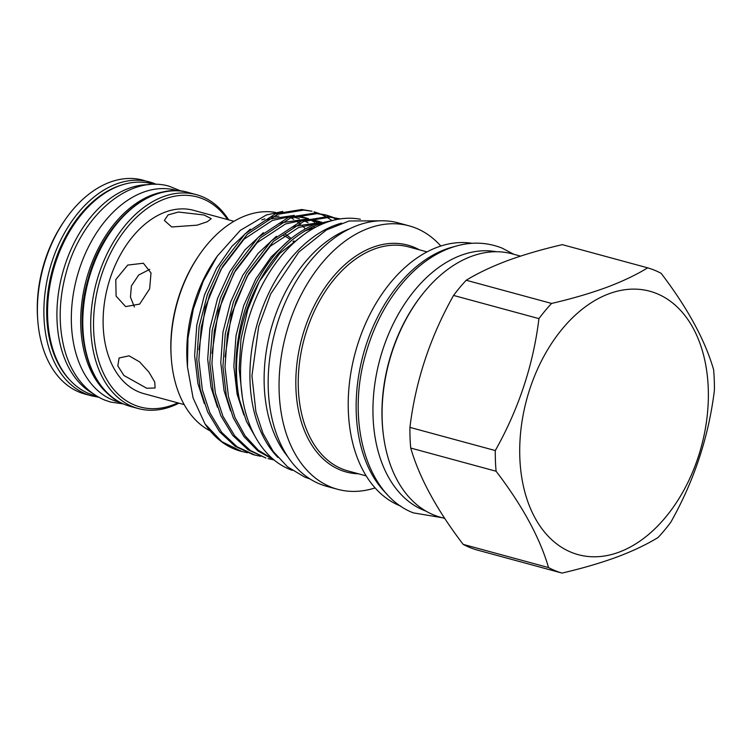 <?xml version="1.0" encoding="UTF-8"?>
<svg xmlns="http://www.w3.org/2000/svg" width="752" height="752" viewBox="0 0 752 752"><rect width="100%" height="100%" fill="white"/><g stroke="black" fill="none" stroke-linecap="round" stroke-linejoin="round"><path stroke-width="1.13" d="M154.122 184.372L152.101 183.817A109.67 72.681 105.2 0 0 54.445 266.302A109.67 72.681 105.2 0 0 88.98 393.587A109.67 72.681 105.2 0 0 94.602 395.496L96.623 396.041M149.075 184.663A109.67 72.681 105.2 0 0 62.576 273.145A109.67 72.681 105.2 0 0 92.421 393.23M177.839 190.811L175.874 190.275A109.67 72.681 105.2 0 0 78.217 272.76A109.67 72.681 105.2 0 0 112.753 400.045A109.67 72.681 105.2 0 0 118.374 401.953L120.339 402.489M166.079 191.506A109.67 72.681 105.2 0 0 86.358 279.612A109.67 72.681 105.2 0 0 110.544 395.937M184.184 404.585L143.848 393.634A94.968 62.933 -74.8 0 1 138.979 391.98A94.968 62.933 -74.8 0 1 109.078 281.765A94.968 62.933 -74.8 0 1 193.64 210.344L233.975 221.304M283.532 235.461A94.968 62.933 -74.8 0 1 290.075 239.296M293.017 241.552A94.968 62.933 -74.8 0 1 294.164 242.539M178.929 403.166A110.817 73.442 -74.8 0 1 138.255 408.543A110.817 73.442 -74.8 0 1 132.568 406.616A110.817 73.442 -74.8 0 1 97.675 277.996A110.817 73.442 -74.8 0 1 196.357 194.655A110.817 73.442 -74.8 0 1 202.034 196.582A110.817 73.442 -74.8 0 1 228.721 219.875M156.472 184.381L143.03 180.17A110.817 73.442 105.2 0 0 64.804 220.261A110.817 73.442 105.2 0 0 37.741 319.891A110.817 73.442 105.2 0 0 79.251 392.13A110.817 73.442 105.2 0 0 84.929 394.057L91.415 395.815A110.817 73.442 -74.8 0 1 85.737 393.888A110.817 73.442 -74.8 0 1 50.845 265.277A110.817 73.442 -74.8 0 1 149.516 181.928A110.817 73.442 -74.8 0 1 155.194 183.855M227.621 219.575A108.824 72.117 105.2 0 0 202.852 198.857A108.824 72.117 105.2 0 0 101.708 274.583A108.824 72.117 105.2 0 0 134.636 405.112A108.824 72.117 105.2 0 0 177.839 402.865M520.544 256.112L512.197 253.847A136.488 90.447 105.2 0 0 471.419 256.366A136.488 90.447 105.2 0 0 383.407 391.303A136.488 90.447 105.2 0 0 440.634 517.282L444.733 518.401M548.556 567.572L463.185 544.382A158.522 105.054 105.2 0 0 476.646 549.881L562.017 573.08C582.067 568.427 600.322 563.107 616.781 557.1C632.836 551.066 646.617 544.523 658.103 537.473A158.522 105.054 105.2 0 0 670.765 522.283C694.096 480.942 708.647 436.959 714.4 390.354A158.522 105.054 105.2 0 0 713.601 369.664C705.066 340.13 687.582 308.019 661.14 273.333A158.522 105.054 105.2 0 0 647.679 267.834C636.192 274.894 622.412 281.436 606.356 287.461C589.897 293.468 571.642 298.798 551.592 303.441A158.522 105.054 105.2 0 0 538.93 318.622C533.328 364.786 518.777 408.759 495.295 450.561A158.522 105.054 105.2 0 0 496.094 471.241C522.358 505.598 539.842 537.708 548.556 567.572A158.522 105.054 105.2 0 0 562.017 573.08M463.185 544.382C436.921 510.025 419.437 477.924 410.724 448.051L496.094 471.241M495.295 450.561L409.925 427.371A158.522 105.054 105.2 0 0 410.724 448.051M409.925 427.371C415.536 381.208 430.078 337.225 453.559 295.433L538.93 318.622M551.592 303.441L466.221 280.252A158.522 105.054 105.2 0 0 453.559 295.433M466.221 280.252C477.595 273.249 491.376 266.706 507.544 260.624C523.853 254.655 542.107 249.335 562.308 244.644L647.679 267.834M609.045 293.75A136.488 90.447 105.2 0 0 519.839 457.855A136.488 90.447 105.2 0 0 619.037 552.156A136.488 90.447 105.2 0 0 708.243 388.041A136.488 90.447 105.2 0 0 609.045 293.75M383.586 436.414A134.599 89.197 -74.8 0 1 422.069 294.737M425.914 511.106A134.599 89.197 -74.8 0 1 423.79 510.279A134.599 89.197 -74.8 0 1 380.352 357.689A134.599 89.197 -74.8 0 1 496.367 251.732M360.424 219.255A130.256 86.32 105.2 0 0 247.803 321.405A130.256 86.32 105.2 0 0 289.755 469.389A130.256 86.32 105.2 0 0 292.227 470.338M259.459 281.304L279.772 253.368L303.686 234.737M243.874 414.982L237.124 394.17L233.844 366.299L236.015 335.74L243.704 305.585L255.859 278.851L271.105 257.015L289.501 239.785M304.344 231.137L315.37 227.367M225.092 356.824L231.409 314.468L247.107 276.473L270.288 246.214L298.572 227.527L317.372 223.447M230.507 410.742L224.058 390.617L220.768 362.746L222.94 332.187L230.629 302.031L242.783 275.298L258.03 253.462L276.426 236.231M291.268 227.583L294.248 226.352L320.427 222.489M212.017 353.28L218.343 310.914L234.032 272.929L257.212 242.661L285.497 223.974L304.297 219.894M217.431 407.189L210.983 387.064L207.693 359.193L209.864 328.633L217.554 298.488L229.717 271.754L244.955 249.908L263.35 232.678M278.202 224.03L281.173 222.799L307.361 218.935M198.951 349.727L205.268 307.361L220.966 269.376L244.137 239.108L272.421 220.421L291.231 216.35M204.356 403.645L197.908 383.511L194.627 355.64L196.798 325.08L204.488 294.934L216.642 268.201L231.889 246.355L250.284 229.134M265.127 220.486L268.097 219.246L294.286 215.382M321.273 223.429L323.492 223.551M323.238 222.855L324.629 223.09M308.207 219.875L321.593 222.16M323.454 222.789L323.924 222.968M310.162 219.302L319.609 221.577M317.429 221.041L320.972 222.329M295.132 216.322L308.517 218.606M310.379 219.246L310.849 219.415M312.945 220.251L317.09 222.254M319.873 223.88L321.001 224.604M297.096 215.749L306.534 218.024M304.363 217.488L307.906 218.776M310.679 220.016L314.768 222.225M318.19 224.472L319.384 225.346M171.277 358.018L171.174 356.551A111.663 73.997 -74.8 0 1 198.453 256.159L199.28 254.937A114.661 75.98 105.2 0 0 171.277 358.018A114.661 75.98 105.2 0 0 210.193 430.905M275.486 212.412A114.661 75.98 105.2 0 0 245.97 215.57A114.661 75.98 105.2 0 0 199.28 254.937M294.84 241.937A97.845 64.841 105.2 0 0 293.853 240.941M291.118 238.44A97.845 64.841 105.2 0 0 285.393 234.248M472.03 243.3A136.488 90.447 105.2 0 0 437.561 247.164A136.488 90.447 105.2 0 0 350.159 377.344A136.488 90.447 105.2 0 0 400.656 506.068M454.246 246.637A136.488 90.447 105.2 0 0 445.485 249.316A136.488 90.447 105.2 0 0 361.618 360.951A136.488 90.447 105.2 0 0 386.998 494.186M440.813 246.036A136.488 90.447 105.2 0 0 409.163 225.854A136.488 90.447 105.2 0 0 368.386 228.373A136.488 90.447 105.2 0 0 280.374 363.31A136.488 90.447 105.2 0 0 337.601 489.298A136.488 90.447 105.2 0 0 375.116 487.907M409.163 225.854L398.278 222.902A136.488 90.447 105.2 0 0 357.501 225.421A136.488 90.447 105.2 0 0 269.489 360.358A136.488 90.447 105.2 0 0 326.716 486.337L337.601 489.298M349.577 228.824A130.557 86.518 105.2 0 0 270.861 329.724A130.557 86.518 105.2 0 0 287.706 456.596M282.743 211.406L266.283 215.006L240.264 230.385L217.281 256.112L203.303 281.051L193.33 308.978L187.953 338.146L187.464 366.985L193.085 397.968L204.995 423.902A125.123 82.917 105.2 0 0 240.781 451.219L247.464 452.742M204.995 423.902L221.812 441.668L241.909 451.52M252.879 454.499L235.066 446.265L219.603 431.798L207.759 412.152L200.239 389.16L196.761 359.4L199.12 326.772L207.373 294.577L220.392 266.029L245.19 233.722L275.458 213.775L301.731 209.517L311.958 211.227L303.827 210.081L277.554 214.348L247.286 234.295L222.489 266.603L209.47 295.141L201.216 327.336L198.857 359.964L202.335 389.724L209.855 412.726L221.699 432.372L237.162 446.838L254.975 455.073L260.54 456.295M332.525 217.14L327.12 215.354L316.902 213.634L290.629 217.892L260.361 237.839L235.555 270.156L222.536 298.694L214.282 330.889L211.932 363.517L215.401 393.277L222.93 416.279L234.765 435.916L250.237 450.392L265.964 458.053L248.141 449.818L232.678 435.352L220.834 415.706L213.314 392.713L209.836 362.943L212.196 330.316L220.449 298.13L233.468 269.583L258.265 237.275L288.533 217.328L314.806 213.06L325.033 214.781M268.05 458.626L273.615 459.848M274.189 460.064L257.927 450.984L243.958 436.574L233.27 417.821L226.38 396.257L222.912 366.497L225.271 333.869L233.515 301.684L246.534 273.136L271.34 240.828L301.608 220.881L327.881 216.614L340.195 218.898M340.224 218.907L329.968 217.187L303.695 221.445L273.437 241.392L248.63 273.7L235.611 302.248L227.358 334.443L224.998 367.07L228.476 396.83L235.019 417.576L245.067 435.784L258.199 450.091L273.578 459.557M331.651 220.308L326.641 217.055M325.672 216.51L320.465 214M319.45 213.587L314.054 211.801M326.067 215.072L331.444 216.98M332.45 217.413L336.708 219.528M337.46 219.377L333.54 217.554M339.143 218.625L340.12 218.926M329.056 221.52L316.771 224.998C293.336 234.962 274.151 253.875 259.233 281.737A125.123 82.917 105.2 0 0 239.409 399.594C230.479 363.225 239.108 310.811 259.609 276.689C274.348 251.055 292.697 233.637 314.674 224.434L334.02 220.129M217.281 256.112L215.138 259.243A114.661 75.98 105.2 0 0 187.135 362.323L187.464 366.985M315.013 227.452A114.661 75.98 105.2 0 0 313.556 226.333M312.268 225.412A114.661 75.98 105.2 0 0 310.463 224.199M308.038 222.724A114.661 75.98 105.2 0 0 304.814 221.032M303.197 220.289A114.661 75.98 105.2 0 0 302.548 220.007M299.296 218.757A114.661 75.98 105.2 0 0 296.072 217.76A114.661 75.98 105.2 0 0 292.989 217.027M290.526 216.585A114.661 75.98 105.2 0 0 289.548 216.444M278.926 216.115A114.661 75.98 105.2 0 0 271.105 217.196M264.892 218.823A114.661 75.98 105.2 0 0 261.818 219.875M149.77 269.338L138.678 275.035L131.384 285.957L130.453 297.106L134.373 306.966M149.657 288.777L139.693 304.081L125.65 306.6L116.09 296.1L115.789 279.584L127.718 265.08L143.378 263.228L151.002 272.948L149.657 288.777M204.027 214.987L211.218 218.644L207.42 221.69L197.09 225.177L171.691 226.972L164.387 220.458L168.081 214.903L178.44 212.045L204.027 214.987M129.071 355.828L139.609 361.9L148.943 372.137L154.752 382.063L155.1 387.994L146.725 388.248L123.911 375.474L117.81 365.886L119.107 357.98L129.071 355.828M305.331 228.796A114.661 75.98 105.2 0 0 302.605 226.108M300.527 224.275A114.661 75.98 105.2 0 0 299.343 223.297M298.112 222.338A114.661 75.98 105.2 0 0 296.1 220.881M293.759 219.358A114.661 75.98 105.2 0 0 290.986 217.76M289.473 216.971A114.661 75.98 105.2 0 0 288.552 216.529M259.233 281.737L247.793 309.476L240.997 338.964L239.145 368.781L242.36 397.065M256.799 439.441L246.393 421.27L239.409 399.594M341.596 223.128A130.256 86.32 105.2 0 0 256.639 325.87A130.256 86.32 105.2 0 0 277.939 457.46M37.741 319.891L37.6 317.927A106.831 70.791 -74.8 0 1 63.694 221.887L64.804 220.261M124.644 404.463A110.817 73.442 105.2 0 0 130.322 406.39L124.512 404.416C88.736 391.125 72.164 332.403 88.313 278.39C103.278 221.878 150.654 180.8 188.423 192.503A110.817 73.442 105.2 0 0 89.751 275.843A110.817 73.442 105.2 0 0 124.644 404.463M358.507 473.798A117.528 77.888 -74.8 0 1 296.138 372.625A117.528 77.888 -74.8 0 1 372.748 247.323A117.528 77.888 -74.8 0 1 419.353 249.805M427.033 251.892L408.862 246.957A116.052 76.911 105.2 0 0 374.195 249.1A116.052 76.911 105.2 0 0 299.362 363.827A116.052 76.911 105.2 0 0 348.016 470.949L366.186 475.884M122.886 184.644A108.824 72.117 105.2 0 0 52.311 270.363A108.824 72.117 105.2 0 0 69.823 380.004M181.185 191.102L169.238 186.252C128.376 174.107 80.596 216.792 65.96 273.521C59.276 298.337 58.393 322.016 63.309 344.566C68.319 367.606 81.31 390.044 104.359 399.942L110.61 402.066L123.375 403.927M138.255 408.543L130.322 406.39M91.415 395.815L98.653 397.216M513.804 254.289L502.101 248.113C484.006 240.988 465.206 241.552 445.701 249.786C432.08 255.671 419.437 264.789 407.744 277.121C387.806 298.572 373.565 325.08 365.002 356.645C346.437 423.188 366.863 495.032 413.271 512.845L442.242 517.724M310.078 478.996L304.645 477.05L287.49 466.785L273.211 451.454L262.927 433.208L255.924 411.946L251.939 375.84L258.697 326.434L270.72 293.891L298.845 252.023L326.415 229.98L349.088 220.985L380.211 220.815M252.888 454.509L254.975 455.073M325.024 214.781L327.12 215.354M196.357 194.655L188.423 192.503"/></g></svg>
